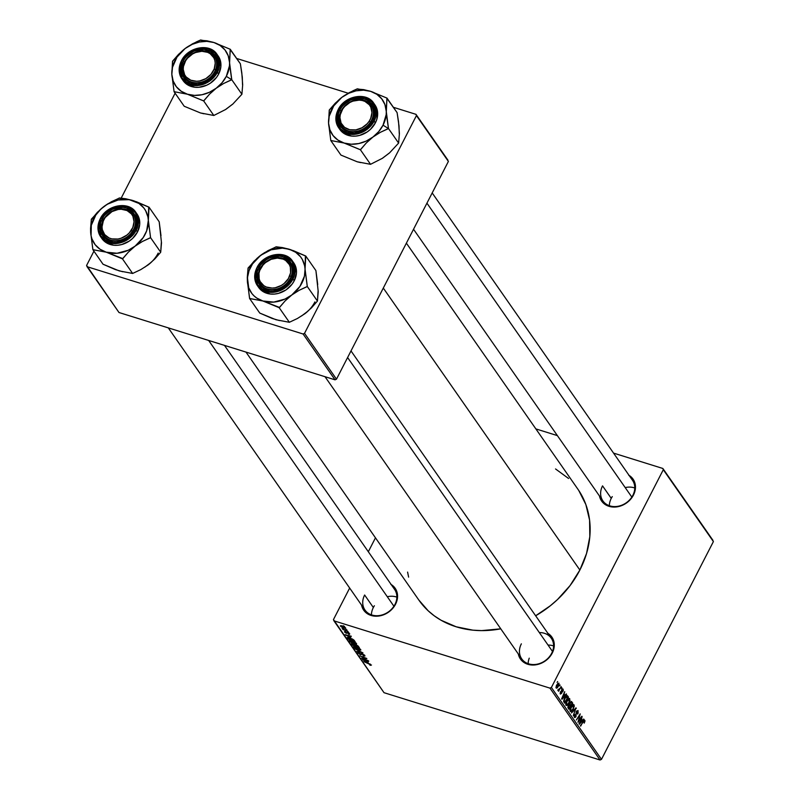 <?xml version="1.0" encoding="UTF-8"?>
<svg xmlns="http://www.w3.org/2000/svg" width="800" height="800" viewBox="0 0 800 800"><rect width="100%" height="100%" fill="white"/><g stroke="black" fill="none" stroke-linecap="round" stroke-linejoin="round"><path stroke-width="1.2" d="M629.07 475.37A19.16 15.83 145.1 0 1 633.44 495.09L632.86 495.32A18.03 14.9 145.1 0 1 618.08 506.27A18.03 14.9 145.1 0 1 602.9 500.91L413.53 229.25M547.89 633.34A19.16 15.83 145.1 0 1 552.26 653.06L551.67 653.29A18.03 14.9 -34.9 0 0 539.33 632.57M390.76 584.27L395.32 588.5L397.46 594.37L396.86 600.97L394.95 604.46A18.03 14.9 145.1 0 1 380.17 615.41A18.03 14.9 145.1 0 1 365 610.05A18.03 14.9 145.1 0 1 364.63 595.01L373.34 607.51L364.63 595.01A18.03 14.9 -34.9 0 0 371.94 615.02A18.03 14.9 -34.9 0 0 394.95 604.46L393.6 607.3L388.19 612.41L381.44 615.5L377.88 616.13L374.39 616.12L368.1 614.16L363.54 609.93L361.57 605.14A19.16 15.83 145.1 0 0 376.72 616.2A19.16 15.83 145.1 0 0 395.54 604.23A19.16 15.83 145.1 0 0 391.16 584.51M432.19 192.94L632.49 480.28A18.03 14.9 145.1 0 1 632.86 495.32L631.51 498.16L626.09 503.27L619.35 506.36L615.79 506.99L612.29 506.98L606.01 505.02L601.45 500.79L599.48 496A19.16 15.83 145.1 0 0 614.62 507.06A19.16 15.83 145.1 0 0 633.44 495.09L634.76 491.83L635.37 485.23L633.22 479.36L628.66 475.13M611.25 498.37L602.54 485.87L611.25 498.37M224.47 345.38L394.59 589.42A18.03 14.9 145.1 0 1 394.95 604.46M351 350.91L551.31 638.25A18.03 14.9 145.1 0 1 551.67 653.29A18.03 14.9 145.1 0 1 536.89 664.24A18.03 14.9 145.1 0 1 521.72 658.88A18.03 14.9 145.1 0 1 521.35 643.84A18.03 14.9 -34.9 0 0 528.66 663.85A18.03 14.9 -34.9 0 0 551.67 653.29L550.32 656.13L544.91 661.24L538.16 664.33L534.61 664.96L531.11 664.95L524.82 662.99L520.26 658.76L518.3 653.97A19.16 15.83 145.1 0 0 533.44 665.03A19.16 15.83 145.1 0 0 552.26 653.06L554.23 646.47L554.18 643.2L552.04 637.33L547.48 633.1M578.75 490.46L585.85 504.52L589.59 520.12L589.82 536.67L586.54 553.52L579.87 570.03L570.07 585.57L557.51 599.53L550.35 605.75L535.64 615.78A96.94 80.1 -34.9 0 0 579.87 570.03L383.3 288.06L579.87 570.03A96.94 80.1 -34.9 0 0 577.9 489.21L406.38 243.15M245.98 352.09L418.86 600.08A96.94 80.1 -34.9 0 0 500.77 628.83L481.64 630.61L472.88 630.16L456.17 626.78L441.08 620.25L434.33 615.87L428.2 610.81L418.83 600.03M712.95 540.33L662.85 468.47L613.55 453.11L662.85 468.47L663.3 469.72L551.39 687.47L601.49 759.34L713.4 541.58L662.85 468.47L712.95 540.33M557.38 435.61L535.86 428.9L557.38 435.61M569.8 698.8L566.87 700.76L569.12 698.49L570.03 700.39L568.31 704.39L566.16 705.47L565.86 703.39L566.7 701.09L566.05 705.33L567.32 705.4L569.19 702.94L569.43 698.51M565.04 695.28L566.28 693.9L566.57 694.31L561.95 699.31L564.72 691.66L564.13 693.98L565.04 695.28L564.13 693.98L564.72 691.66L561.63 698.84L561.95 699.31L566.57 694.31L566.28 693.9L565.04 695.28L563.83 694.9L565.04 695.28M584.81 720.32L583.22 721.3L580.66 726.14L582.97 721.71L584.39 721.08L584.23 723.12L584.81 720.32L584.25 720.15L585.01 720.99L584.23 723.12L584.04 721.02L580.39 725.75L584.56 720.12M574.39 717.3L576.01 716.54L576.2 711.72L577.68 711.46L577.73 714.1L578.1 710.71L576.3 711.53L577.94 710.52L578.14 713.17L577.42 713.8L577.81 711.69L576.66 711.72L575.6 717.19L574.26 717.06L574.55 714.49L574.8 716.53L575.73 716.21L576.3 711.53L575.73 716.21L574.8 716.53L574.64 714.29L574.76 717.6M571.45 712.93L576 707.84L573.29 715.56L575.63 708.97L571.45 712.93L575.63 708.97L573.29 715.56L576 707.84L571.45 712.93M574.02 704.86L570.92 707.15L573.14 704.59L574.07 704.93L574.27 706.31L572.53 710.45L570.39 711.53L570.01 710.04L570.92 707.15L570.27 711.39L571.54 711.46L573.41 709L573.65 704.57M557.11 682.4L557.66 681.53L557.11 682.4M571.72 701.7L569.92 702.73L571.35 701.45L572.74 703.16L568.88 709.23L567.97 706.7L569.92 702.73L567.93 707.68L568.88 709.23L572.74 703.16L571.42 701.47M582.43 720.23L583.96 719.26L579.35 724.26L582.11 716.61L581.53 718.93L582.43 720.23L581.53 718.93L582.11 716.61L579.02 723.79L579.35 724.26L583.96 719.26L582.43 720.23L581.22 719.85L582.43 720.23M579.21 719.54L581.85 716.23L577.98 722.29L579.89 715.18L576.35 719.96L580.22 713.89L578.32 721L580.22 713.89L576.35 719.96L579.89 715.18L577.98 722.29L581.85 716.23L579.21 719.54M563.08 689.15L561.73 689.67L561.28 693.11L560.1 693.2L560.66 693.38L560.49 691.63L560.34 693.97L561.6 693.38L561.64 689.87L562.75 689.74L562.82 691.79L563.08 689.15L562.37 688.93L563.33 690.07L562.82 691.79L562.84 689.92L562.11 689.84L561.72 693.12L560.45 694.1L560.49 691.63L560.6 693.26L561.21 693.24L561.56 690.05L562.75 688.88M567.27 695.6L568.52 697.1L564.65 703.17L563.7 701.54L563.98 699.56L565.51 696.72L567.27 695.6L564.54 698.26L563.74 701.71L564.65 703.17L568.52 697.1L566.65 695.68L567.76 696.03L567.25 695.59M556.16 687.98L558.59 686.08L558.96 683.24L556.59 685.06L558.79 683.07L559.04 684.92L557.36 687.84L556.04 687.74L556.41 685.44L556.47 688.22M559.55 685.9L560.1 685.03L559.55 685.9M557.9 690.47L558.89 690L558.06 689.74L558.89 690L558.58 691.29L561.12 686.49L558.58 691.29L558.89 690L558.11 690.56L557.81 690.04L559.99 688.24L558 690.55M561.33 688.46L561.88 687.59L561.33 688.46M549.95 688.13L333.92 620.82L384.02 692.69L600.05 760L549.95 688.13L551.39 687.47L663.3 469.72L713.4 541.58L601.49 759.34L600.05 760L601.49 759.34L551.39 687.47L549.95 688.13L333.92 620.82L333.46 619.57L384.02 692.69L600.05 760L549.95 688.13M351.52 640.72L355.32 642.49L356.61 643.98L354.73 643.95L350.63 642.11L349.31 640.59L351 640.57L349.44 641.06L351.2 642.46L354.48 643.87L356.48 643.51L351.52 640.72M350.8 637.49L345.07 634.69L351.35 636.26L349.9 636.2L350.8 637.49L349.9 636.2L351.35 636.26L345.07 634.69L350.8 637.49M371.48 665.04L369.91 665.11L370.75 664.92L370.22 664.38L363.83 661.6L370.45 664.21L363.83 661.6L370.69 664.77L369.56 664.7L369.91 665.11L371.48 665.04L370.54 665.33M362.03 653.67L364.7 655.31L364.94 656.01L363.75 655.98L362.98 655.45L364.1 655.34L362.88 654.28L360.26 654.6L357.62 652.66L359.11 652.61L359.45 653.01L358.49 653.16L360.11 654.25L362.03 653.67L360.68 653.81L360.26 654.6L362.36 654.07L363.99 655.16L362.98 655.45L363.32 655.85L364.78 655.42L362.03 653.67M354.89 648.78L362.97 652.92L356.73 651.41L361.81 652.32L354.89 648.78L361.81 652.32L356.73 651.41L362.97 652.92L354.89 648.78M355.74 646.78L359.54 648.55L360.84 650.04L358.96 650.01L354.86 648.17L353.53 646.65L355.23 646.63L353.67 647.12L355.42 648.52L358.71 649.93L360.7 649.57L355.74 646.78M343.28 625.75L344.56 626.51L343.28 625.75M355.56 644.61L357.91 645.84L359.38 647.77L352.31 645.08L351.74 643.48L355.56 644.61L351.42 643.68L352.31 645.08L359.38 647.77L358.36 646.31L354.54 644.65M368.19 662.44L362.46 659.64L368.75 661.21L367.29 661.15L368.19 662.44L367.29 661.15L368.75 661.21L362.46 659.64L368.19 662.44M363.9 658.8L368.48 660.83L361.42 658.14L366.04 658.46L359.79 655.81L366.85 658.49L362.24 658.19L363.9 658.8L362.24 658.19L366.85 658.49L359.79 655.81L366.04 658.46L361.42 658.14L368.48 660.83L363.9 658.8M347.52 633.03L347.76 632.55L346.53 632.99L345.22 632.3L345.47 631.69L344.6 632.09L344.88 631.56L344.6 632.09L346.53 633.31L346.96 632.47L346.53 633.31L347.85 632.58L349.29 633.37L348.31 633.83L348.66 634.24L349.76 633.87L349.36 634.42L348.22 632.99L345.95 633.09L344.47 631.67L347.55 632.97M353.83 639.99L355.15 641.71L348.09 639.02L347.23 637.52L352.27 638.95L353.83 639.99L349.29 637.69L347.22 637.68L348.09 639.02L355.15 641.71L353.83 639.99M341.83 625.84L345.75 628.29L341.38 626.93L340.31 625.82L341.14 625.66L341.83 625.84L340.43 626.1L344.34 628.26L345.63 627.95L341.83 625.84M345.73 629.25L347 630.01L345.73 629.25M345.69 630.3L348.02 631.48L342.89 629.53L343.68 629.55L342.14 628.44L345.69 630.3L342.17 628.4L343.68 629.55L342.89 629.53L348.02 631.48L345.69 630.3M347.51 631.81L348.78 632.57L347.51 631.81M375.47 537.83L368.32 551.74L375.47 537.83M349.66 588.05L333.46 619.57L349.66 588.05M447.93 160.16L415.98 114.34L393.38 107.29L415.98 114.34L416.44 115.59L304.53 333.34L336.48 379.17L448.39 161.42L415.98 114.34L447.93 160.16M348.19 93.22L236.66 58.46L348.19 93.22M119 312.52L335.04 379.83L303.09 334L87.05 266.69L119 312.52L335.04 379.83L336.48 379.17L448.39 161.42L416.44 115.59L304.53 333.34L336.48 379.17L335.04 379.83L303.09 334L304.53 333.34L303.09 334L87.05 266.69L86.6 265.44L119 312.52M175.12 93.2L121.17 198.17L175.12 93.2M93.93 251.17L86.6 265.44L93.93 251.17M555.55 468.96L568.57 478.48M408.61 577.12L407.6 572.1M602.54 485.87A18.03 14.9 -34.9 0 0 609.85 505.88A18.03 14.9 -34.9 0 0 632.86 495.32M352.57 644.58L352.31 645.08L352.57 644.58M352 643.5L351.66 644.15L352 643.5M352.42 644.36L355.07 645.85L352.42 644.36L352.99 643.79L354.64 645.23L355.03 644.49L355.07 645.85L355.33 645.35L355.07 645.85L353.81 644.45L352.42 644.36L352.87 644.03M355.34 645.36L358.28 647.07L355.9 646.16L355.34 645.36L355.93 644.74L358.01 645.93L358.28 647.07L358.54 646.57L358.28 647.07L356.89 645.49L355.34 645.36L355.81 644.99M354.45 647.38L357.8 649.34L354.45 647.38L355.93 647.14L359.91 649.3L358.71 649.93L360.27 649.1M354.01 646.44L353.67 647.12L354.01 646.44M359.91 649.3L356.06 646.89L354.36 647.04L354.64 646.5M364.96 655.98L364.78 655.42M363.99 655.16L363.89 655.66M361.41 654.62L361.85 653.99M357.79 653.03L360.43 654.26L358.57 653.29L359.45 653.01L359.11 652.61L357.64 652.54M358.57 653.29L359.29 652.96M360.74 653.69L360.45 654.25M370.69 664.77L370.16 664.91M367.27 661.99L363.51 659.9L366.69 660.7L367.27 661.99L366.55 660.96L363.39 660.15L367.27 661.99M349.14 633.66L348.31 633.83M346.53 633.31L347.69 632.88M345.47 631.69L344.6 632.09M345.22 632.3L345.82 632.09M346.99 632.46L346.53 632.99M349.88 637.04L345.99 635.2L349.29 635.75L349.88 637.04L349.16 636.01L345.99 635.2L349.88 637.04M348.35 638.52L348.09 639.02L348.35 638.52M347.84 637.37L347.46 638.12L347.84 637.37M348.04 637.96L348.65 638.95L354.06 641.01L348.65 638.95L348.06 637.9L349.64 637.81L353.94 640.09L354.06 641.01L354.31 640.51L354.06 641.01L351.65 638.92L348.09 637.87M350.23 641.32L351.2 642.46L354.25 643.5L350.23 641.32L351.71 641.08L355.68 643.24L354.48 643.87L356.04 643.04M349.79 640.38L349.44 641.06L349.79 640.38M355.68 643.24L351.84 640.83L350.14 640.98L350.42 640.44M341.04 626.3L344.98 628.02L341.04 626.3L342.22 625.97L345.27 627.58M570.31 702.12L571.11 702.37L569.92 703.86L570.72 705.54L572.02 703.49L571.53 702.78L572.74 703.16L571.53 702.79L572.02 703.49L570.72 705.54L568.82 704.95L570.72 705.54L569.52 704.54L570.16 704.74L569.79 703.01L571.25 702.44M569.26 705.29L568.38 706.91L569.06 708.14L570.26 706.25L569.06 708.14L567.96 707.8L569.06 708.14L567.89 707.27L568.61 707.49L568.25 705.9L569.26 705.29L568.69 705.11L569.83 705.63M570.96 702.35L570.29 702.14M570.09 711.01L571.54 711.46L570.09 711.01M570.27 711.39L571.54 711.46M571.6 710.65L570.68 710.62L571.81 710.49L573.16 708.59L571.6 710.65L570.01 710.41L570.68 710.62L570.76 707.48L573.6 705.61L573.16 708.59L573.6 705.61M575.73 708.13L576.33 708.32L575.73 708.13M575.12 708.81L575.63 708.97L575.12 708.81M574.19 709.86L574.72 710.02L574.19 709.86M576.63 710.99L577.68 711.46M574.12 716.31L574.8 716.53L574.12 716.31M575.73 716.21L574.8 716.53M584.1 720.99L583.55 720.82M583.45 719.1L583.96 719.26L583.45 719.1M581.88 720.8L579.26 723.24L580.8 719.66L581.88 720.8L581.16 719.77L579.6 723.35L581.88 720.8M562.02 689.99L562.75 689.74M561.28 693.11L560.66 693.38M566.06 694.15L566.57 694.31L566.06 694.15M564.49 695.85L561.87 698.29L563.41 694.71L564.49 695.85L563.77 694.82L562.21 698.4L564.49 695.85M567.28 696.72L568.52 697.1L567.28 696.72M567.8 697.43L564.84 702.08L563.75 701.74L564.84 702.08L563.67 701.29L564.45 701.53L563.69 700.79L564.18 700.94L564.39 698.56L567.46 696.94L567.8 697.43L566.83 696.45L565.34 697.72L564.17 700.4L564.84 702.08L567.8 697.43M566 696.18L567.46 696.94M565.87 704.95L567.32 705.4L565.87 704.95M566.05 705.33L567.32 705.4M567.37 704.59L566.46 704.56L567.59 704.43L568.94 702.53L567.37 704.59L565.78 704.35L566.46 704.56L566.53 701.42L569.38 699.55L568.94 702.53L569.38 699.55M555.97 687.3L556.9 687.49L557.86 686.5L558.29 685.77L555.96 687.22L556.48 687.39L556.46 685.32L558.64 683.84L558.29 685.77L558.46 683.73L556.95 685.25L556.48 687.39M557.67 683.48L558.64 683.84M558.3 683.74L557.63 683.53M345.03 627.76L341.22 625.68M572.36 705.11L573.37 705.42L571.05 707.79L570.68 710.62M568.14 699.05L569.14 699.36L566.92 701.54L566.46 704.56M160.99 235.69L159.19 221.77L149.03 207.19L159.19 221.77L161.49 242.77L160.71 252.22L154.79 258.99L148.13 264.92A30.5 25.2 -34.9 0 0 158.2 253.07M90.57 228.59L90.66 232.34A30.5 25.2 145.1 0 1 93.86 218.35L91.52 219.25A35 28.92 -34.9 0 0 91.37 219.56L90.66 232.34L92.87 249.65L103.03 264.23L92.87 249.65L106.22 252.18L122.47 258.87L128.39 252.1L135.06 246.17L142.49 241.44L150.55 237.64L148.34 220.33L149.03 207.19L136.63 201.82L125.75 198.76L119.43 197.97L107.64 203.94L100.5 209.33L91.35 219.2L90.57 228.59M133.57 229.5A18.03 14.9 -34.9 0 0 126.26 209.49A18.03 14.9 -34.9 0 0 103.25 220.05L101.94 219.24A19.16 15.83 145.1 0 1 126.39 208.02A19.16 15.83 145.1 0 1 134.15 229.27L133.57 229.5A18.03 14.9 145.1 0 1 118.79 240.45A18.03 14.9 145.1 0 1 103.61 235.09A18.03 14.9 145.1 0 1 103.25 220.05A18.03 14.9 145.1 0 1 118.03 209.1A18.03 14.9 145.1 0 1 133.2 214.46A18.03 14.9 145.1 0 1 133.57 229.5L129.73 235.1L126.8 237.45L120.06 240.54L113 241.16L106.72 239.2L104.17 237.33L100.75 232.19L100.01 229.1L100.62 222.5L103.87 216.16L106.36 213.4L112.55 209.22L119.59 207.33L123.09 207.35L126.39 208.02L131.92 211.17L133.93 213.54L136.07 219.41L136.12 222.68L134.15 229.27A19.16 15.83 145.1 0 1 109.7 240.49A19.16 15.83 145.1 0 1 101.94 219.24L103.25 220.05A18.03 14.9 -34.9 0 0 110.55 240.06A18.03 14.9 -34.9 0 0 133.57 229.5M100.26 218.96L100.69 236.81L110.04 243.02L122.32 242.21L136.26 230.18L135.48 229.69L126.57 239.14L109.01 241.83L98.68 230.45L100.23 218.82L98.48 225.96L98.53 229.5L100.85 235.85L105.78 240.43L112.59 242.55L116.37 242.57L123.99 240.52L130.7 236L135.48 229.69L137.61 222.55L136.76 215.67L135.24 212.66L130.3 208.08L127.08 206.68L119.72 205.94L112.1 207.99L105.39 212.51L100.61 218.82L109.52 209.36L127.08 206.68L137.41 218.06L135.48 229.69L136.26 230.18A21.42 17.7 145.1 0 1 118.71 243.18A21.42 17.7 145.1 0 1 100.69 236.81A21.42 17.7 145.1 0 1 100.26 218.96L114.2 206.93L126.49 206.11L135.83 212.32A21.42 17.7 145.1 0 1 136.26 230.18L137.5 231.95L136.26 230.18L135.83 212.32C128.66 200.75 106.64 204.88 100.23 218.83C97.05 225.4 97.21 231.4 100.69 236.81L101.93 238.58A21.42 17.7 -34.9 0 0 119.95 244.95A21.42 17.7 -34.9 0 0 137.5 231.95L139.7 224.57L139.65 220.92L137.25 214.37M161.33 242.58L160.71 252.22L150.55 237.64L160.71 252.22L154.79 258.99L148.13 264.92L140.7 269.66L132.63 273.45L122.47 258.87L132.63 273.45L119.29 270.92L103.03 264.23L115.41 269.6L122.75 271.75M151.17 262.35L144.82 267.15M106.22 252.18L100.03 249.23L95.18 244.72L91.98 238.96L91.07 235.73L91.3 225.31L95.81 215.05L100.89 209.07L107.24 204.27L118.18 199.97L129.32 199.68L138.96 203.45L143.81 207.95L145.64 210.7L147.92 216.94L148.34 220.33L146.65 230.88L143.18 237.63L135.06 246.17L128.23 250.26L117.04 253.27L106.22 252.18A30.5 25.2 145.1 0 1 90.66 232.34L92.85 249.28A35 28.92 -34.9 0 0 93.22 249.76L106.22 252.18L122.81 258.62A35 28.92 145.1 0 1 122.11 258.76A35 28.92 -34.9 0 0 122.81 258.62L128.39 252.1L135.06 246.17L142.49 241.44L150.21 237.9A35 28.92 -34.9 0 0 150.53 237.28L148.34 220.33A30.5 25.2 145.1 0 1 135.06 246.17A30.5 25.2 145.1 0 1 106.22 252.18M101.74 238.31L106.84 243.04L113.86 245.23L117.77 245.25L121.74 244.54L129.28 241.08L132.56 238.46L137.5 231.95A21.42 17.7 -34.9 0 0 137.06 214.09L135.83 212.32M135 211.72L133.4 210.42M150.55 237.64L150.53 237.28A35 28.92 145.1 0 1 150.21 237.9L150.55 237.64M149.05 207.56A35 28.92 -34.9 0 0 148.67 207.08L132.78 200.5A30.5 25.2 145.1 0 1 148.34 220.33L148.67 207.08A35 28.92 145.1 0 1 149.05 207.56M119.78 198.08A35 28.92 -34.9 0 0 119.09 198.22L111.41 201.74L103.94 206.5A30.5 25.2 145.1 0 1 132.78 200.5L125.75 198.76L119.09 198.22A35 28.92 145.1 0 1 119.78 198.08M91.68 218.94A35 28.92 -34.9 0 0 91.52 219.25L93.86 218.35A30.5 25.2 145.1 0 1 103.94 206.5L97.31 212.39L91.37 219.56A35 28.92 145.1 0 1 91.52 219.25A35 28.92 145.1 0 1 91.68 218.94M148.13 264.92L140.7 269.66L132.63 273.45L119.29 270.92M371.43 614.85A18.03 14.9 145.1 0 1 374.38 605.74M132.54 231.27L131.29 230.34A16.91 13.97 145.1 0 1 109.06 237.96A16.91 13.97 145.1 0 1 104.8 218.17L104.28 218.28A18.03 14.9 -34.9 0 0 108.82 239.39A18.03 14.9 -34.9 0 0 132.54 231.27A18.03 14.9 145.1 0 1 103.61 235.09A18.03 14.9 145.1 0 1 104.28 218.28A18.03 14.9 145.1 0 1 133.2 214.46A18.03 14.9 145.1 0 1 132.54 231.27A18.03 14.9 -34.9 0 0 127.99 210.16A18.03 14.9 -34.9 0 0 104.28 218.28L112.02 211.58L118.16 209.48L121.28 209.26L127.03 210.55L131.42 213.92L132.88 216.24L134.05 221.7L132.79 227.55L129.28 232.9L126.84 235.12L121.06 238.25L117.93 239.03L111.81 238.88L109.06 237.96L104.67 234.59L102.32 229.64L102.04 226.81L103.3 220.96L104.8 218.17A16.91 13.97 145.1 0 1 127.03 210.55A16.91 13.97 145.1 0 1 131.29 230.34L132.54 231.27M393.92 606.23L208.65 340.45L393.92 606.23M387.3 596.73A18.03 14.9 145.1 0 1 396.86 597.12M291.11 276.49L289.75 275.79A16.91 13.97 145.1 0 1 269.13 287.83A16.91 13.97 145.1 0 1 259.78 270.37L259.15 270.72A18.03 14.9 -34.9 0 0 269.12 289.34A18.03 14.9 -34.9 0 0 291.11 276.49A18.03 14.9 145.1 0 1 276.52 289.06A18.03 14.9 145.1 0 1 260.33 283.92A18.03 14.9 145.1 0 1 259.15 270.72A18.03 14.9 145.1 0 1 273.74 258.15A18.03 14.9 145.1 0 1 289.92 263.29A18.03 14.9 145.1 0 1 291.11 276.49A18.03 14.9 -34.9 0 0 281.14 257.87A18.03 14.9 -34.9 0 0 259.15 270.72L259.78 270.37L258.97 273.3L259.18 279.03L260.19 281.6L263.83 285.67L266.32 287.02L272.16 288.08L275.29 287.75L281.37 285.43L284.09 283.53L288.36 278.62L290.56 272.86L290.35 267.14L289.34 264.57L285.71 260.49L283.22 259.15L277.37 258.09L271.13 259.32L265.44 262.64L263.08 264.94L259.78 270.37A16.91 13.97 145.1 0 1 280.4 258.34A16.91 13.97 145.1 0 1 289.75 275.79L291.11 276.49M528.15 663.68A18.03 14.9 145.1 0 1 529.25 658.17M552.49 651.45L347.6 357.53L552.49 651.45M548.04 645.07A18.03 14.9 145.1 0 1 553.59 645.95M317.71 284.52L315.91 270.6L305.75 256.02L315.91 270.6L318.22 291.6L317.44 301.05L311.51 307.82L304.85 313.75A30.5 25.2 -34.9 0 0 314.92 301.9M247.29 277.42L247.38 281.17A30.5 25.2 145.1 0 1 250.58 267.18L248.24 268.08A35 28.92 -34.9 0 0 248.09 268.39L247.38 281.17L249.59 298.48L259.75 313.06L249.59 298.48L262.94 301.01L279.19 307.7L285.11 300.93L291.78 295L299.21 290.27L307.27 286.47L305.06 269.16L305.75 256.02L293.35 250.65L282.47 247.59L276.15 246.8L264.36 252.77L257.22 258.16L248.07 268.03L247.29 277.42M290.29 278.33A18.03 14.9 -34.9 0 0 282.98 258.32A18.03 14.9 -34.9 0 0 259.97 268.88L258.66 268.06A19.16 15.83 145.1 0 1 283.11 256.85A19.16 15.83 145.1 0 1 290.87 278.1L290.29 278.33A18.03 14.9 145.1 0 1 275.51 289.28A18.03 14.9 145.1 0 1 260.33 283.92A18.03 14.9 145.1 0 1 259.97 268.88A18.03 14.9 145.1 0 1 274.75 257.93A18.03 14.9 145.1 0 1 289.92 263.29A18.03 14.9 145.1 0 1 290.29 278.33L286.45 283.93L283.52 286.28L276.78 289.37L269.72 289.99L263.44 288.03L260.89 286.16L258.88 283.8L256.74 277.93L257.34 271.33L260.59 264.99L266.01 259.89L269.28 258.05L276.31 256.16L279.81 256.18L283.11 256.85L288.64 260L292.06 265.15L292.79 268.24L292.84 271.51L290.87 278.1A19.16 15.83 145.1 0 1 266.42 289.32A19.16 15.83 145.1 0 1 258.66 268.06L259.97 268.88A18.03 14.9 -34.9 0 0 267.28 288.89A18.03 14.9 -34.9 0 0 290.29 278.33M256.98 267.79L257.41 285.64L266.76 291.85L279.04 291.04L292.99 279.01L292.2 278.52L283.29 287.97L265.73 290.66L255.4 279.28L256.95 267.65L255.2 274.79L255.25 278.33L257.57 284.68L262.51 289.26L269.31 291.38L273.09 291.4L280.71 289.35L287.42 284.83L292.2 278.52L294.33 271.38L293.48 264.5L291.96 261.49L287.02 256.91L283.8 255.51L276.44 254.77L268.82 256.82L262.11 261.34L257.33 267.65L266.24 258.19L283.8 255.51L294.13 266.89L292.2 278.52L292.99 279.01A21.42 17.7 145.1 0 1 275.44 292.01A21.42 17.7 145.1 0 1 257.41 285.64A21.42 17.7 145.1 0 1 256.98 267.79L270.92 255.76L283.21 254.94L292.55 261.15A21.42 17.7 145.1 0 1 292.99 279.01L294.22 280.78L292.99 279.01L292.55 261.15C285.38 249.58 263.36 253.71 256.95 267.65C253.78 274.23 253.93 280.23 257.41 285.64L258.65 287.41A21.42 17.7 -34.9 0 0 276.67 293.78A21.42 17.7 -34.9 0 0 294.22 280.78L296.42 273.4L296.37 269.75L293.97 263.19M318.05 291.41L317.44 301.05L307.27 286.47L317.44 301.05L311.51 307.82L304.85 313.75L297.42 318.49L289.36 322.28L279.19 307.7L289.36 322.28L276.01 319.75L259.75 313.06L272.13 318.43L279.47 320.58M307.89 311.18L301.54 315.98M262.94 301.01L256.76 298.06L254.14 295.98L251.9 293.55L248.7 287.79L247.45 277.68L249.07 270.62L252.54 263.88L260.66 255.33L271.15 249.8L282.41 248.14L289.5 249.33L295.68 252.28L300.54 256.78L302.36 259.53L304.64 265.77L305.06 269.16L304.42 276.19L299.9 286.46L291.78 295L284.95 299.09L273.76 302.1L262.94 301.01A30.5 25.2 145.1 0 1 247.38 281.17L249.57 298.11A35 28.92 -34.9 0 0 249.94 298.59L262.94 301.01L279.53 307.45A35 28.92 145.1 0 1 278.84 307.59A35 28.92 -34.9 0 0 279.53 307.45L285.11 300.93L291.78 295L299.21 290.27L306.93 286.73A35 28.92 -34.9 0 0 307.25 286.11L305.06 269.16A30.5 25.2 145.1 0 1 291.78 295A30.5 25.2 145.1 0 1 262.94 301.01M258.46 287.14L263.56 291.87L270.58 294.06L274.49 294.08L278.47 293.37L286.01 289.91L292.06 284.21L294.22 280.78A21.42 17.7 -34.9 0 0 293.79 262.92L292.55 261.15M291.72 260.55L290.12 259.25M307.27 286.47L307.25 286.11A35 28.92 145.1 0 1 306.93 286.73L307.27 286.47M305.77 256.39A35 28.92 -34.9 0 0 305.4 255.91L289.5 249.33A30.5 25.2 145.1 0 1 305.06 269.16L305.4 255.91A35 28.92 145.1 0 1 305.77 256.39M276.5 246.91A35 28.92 -34.9 0 0 275.81 247.05L268.14 250.57L260.66 255.33A30.5 25.2 145.1 0 1 289.5 249.33L282.47 247.59L275.81 247.05A35 28.92 145.1 0 1 276.5 246.91M248.41 267.77A35 28.92 -34.9 0 0 248.24 268.08L250.58 267.18A30.5 25.2 145.1 0 1 260.66 255.33L254.03 261.22L248.09 268.39A35 28.92 145.1 0 1 248.24 268.08A35 28.92 145.1 0 1 248.41 267.77M304.85 313.75L297.42 318.49L289.36 322.28L276.01 319.75M183.61 63.92L184.25 63.58A16.91 13.97 145.1 0 1 204.87 51.54A16.91 13.97 145.1 0 1 214.21 68.99L215.57 69.69A18.03 14.9 -34.9 0 0 205.6 51.07A18.03 14.9 -34.9 0 0 183.61 63.92A18.03 14.9 145.1 0 1 198.2 51.35A18.03 14.9 145.1 0 1 214.39 56.49A18.03 14.9 145.1 0 1 215.57 69.69A18.03 14.9 145.1 0 1 200.98 82.26A18.03 14.9 145.1 0 1 184.8 77.12A18.03 14.9 145.1 0 1 183.61 63.92A18.03 14.9 -34.9 0 0 193.58 82.54A18.03 14.9 -34.9 0 0 215.57 69.69L214.21 68.99L215.23 63.14L214.82 60.34L213.81 57.77L210.17 53.7L207.68 52.35L201.83 51.29L195.59 52.52L192.62 53.94L187.54 58.14L185.63 60.75L183.44 66.51L183.23 69.43L184.65 74.8L186.22 77.04L190.78 80.22L196.62 81.28L199.76 80.95L205.84 78.63L210.91 74.43L214.21 68.99A16.91 13.97 145.1 0 1 193.59 81.03A16.91 13.97 145.1 0 1 184.25 63.58L183.61 63.92M229.82 66.42L229.52 62.36A30.5 25.2 145.1 0 1 226.32 76.35L231.56 79.62A35 28.92 -34.9 0 0 231.72 79.31L229.52 62.36L230.21 49.22L240.38 63.8L241.8 72.86L242.68 84.8L241.9 94.26L231.73 79.67L229.82 66.42M184.43 62.08A18.03 14.9 -34.9 0 0 191.74 82.09A18.03 14.9 -34.9 0 0 214.75 71.53L215.34 71.3A19.16 15.83 145.1 0 1 190.88 82.52A19.16 15.83 145.1 0 1 183.12 61.27L184.43 62.08A18.03 14.9 145.1 0 1 199.21 51.13A18.03 14.9 145.1 0 1 214.39 56.49A18.03 14.9 145.1 0 1 214.75 71.53A18.03 14.9 145.1 0 1 199.97 82.48A18.03 14.9 145.1 0 1 184.8 77.12A18.03 14.9 145.1 0 1 184.43 62.08L183.12 61.27L185.06 58.19L187.54 55.43L193.74 51.25L200.77 49.36L204.27 49.38L210.56 51.34L215.12 55.57L216.52 58.35L217.26 61.44L216.66 68.04L215.34 71.3L210.92 77.13L207.99 79.48L201.24 82.57L197.68 83.21L190.88 82.52L187.9 81.23L183.34 77L181.94 74.22L181.15 67.86L183.12 61.27A19.16 15.83 145.1 0 1 207.57 50.05A19.16 15.83 145.1 0 1 215.34 71.3L214.75 71.53A18.03 14.9 -34.9 0 0 207.45 51.52A18.03 14.9 -34.9 0 0 184.43 62.08M182.93 80.34L188.02 85.07L195.05 87.26L198.95 87.28L206.82 85.17L210.47 83.11L216.52 77.41L218.68 73.98L217.45 72.21L217.02 54.35L207.67 48.15L195.39 48.96L181.44 60.99L190.7 51.39L208.26 48.71L218.6 60.09L216.66 71.72L218.68 73.98A21.42 17.7 -34.9 0 0 218.25 56.12L217.02 54.35A21.42 17.7 145.1 0 1 217.45 72.21A21.42 17.7 145.1 0 1 199.9 85.21A21.42 17.7 145.1 0 1 181.88 78.84A21.42 17.7 145.1 0 1 181.44 60.99L181.88 78.84L191.22 85.05L203.51 84.24L217.45 72.21L216.66 71.72L218.79 64.58L217.94 57.7L214.25 52.13L208.26 48.71L204.69 47.99L197.05 48.65L189.75 52L183.89 57.53L181.79 60.85L179.67 67.99L180.51 74.87L182.03 77.88L186.97 82.46L190.2 83.86L197.56 84.6L205.17 82.55L211.88 78.03L216.66 71.72L207.76 81.17L190.2 83.86L179.86 72.48L181.44 60.99M242.17 77.72L242.68 84.8L241.9 94.26L232.8 104.08L225.67 109.48L213.82 115.48L203.65 100.9L209.58 94.13L216.24 88.2L223.67 83.47L231.73 79.67L241.9 94.26L232.8 104.08L226 109.18M232.35 104.38L225.67 109.48L213.82 115.48L200.47 112.95L184.22 106.26L174.05 91.68L187.4 94.21L203.65 100.9L213.82 115.48L200.47 112.95L184.22 106.26L174.05 91.68L187.4 94.21L181.22 91.26L176.36 86.75L173.16 80.99L171.84 74.37L174.04 91.31A35 28.92 -34.9 0 0 174.41 91.79A35 28.92 145.1 0 1 174.04 91.31L171.84 74.37L172.48 67.34L177 57.08L185.12 48.53L178.49 54.42L172.53 61.23L171.84 74.37A30.5 25.2 145.1 0 1 185.12 48.53L191.94 44.45L199.36 42L206.87 41.34L213.96 42.53L200.61 40L196.42 41.88L185.12 48.53L178.49 54.42L172.87 60.97A35 28.92 -34.9 0 0 172.55 61.59L171.84 74.37A30.5 25.2 145.1 0 0 187.4 94.21L203.3 100.79A35 28.92 -34.9 0 0 203.99 100.65L209.58 94.13L216.24 88.2L209.42 92.29L202 94.74L194.49 95.39L187.4 94.21A30.5 25.2 145.1 0 0 216.24 88.2L223.67 83.47L231.4 79.93A35 28.92 -34.9 0 0 231.56 79.62L226.32 76.35L222.01 82.77L216.24 88.2A30.5 25.2 145.1 0 0 226.32 76.35L229.45 65.86L230.23 49.59A35 28.92 -34.9 0 0 229.86 49.11L213.96 42.53L220.14 45.48L225 49.98L228.2 55.74L229.52 62.36A30.5 25.2 145.1 0 0 213.96 42.53L206.93 40.79L200.28 40.25A35 28.92 145.1 0 1 200.97 40.11A35 28.92 -34.9 0 0 200.28 40.25L192.6 43.77L185.12 48.53A30.5 25.2 145.1 0 1 213.96 42.53L229.86 49.11A35 28.92 145.1 0 1 230.23 49.59L240.38 63.8L242.29 77.06L242.52 84.61M203.93 113.78L200.47 112.95M217.02 54.35C209.85 42.78 187.82 46.91 181.41 60.86C178.24 67.44 178.39 73.43 181.88 78.84L183.11 80.61A21.42 17.7 -34.9 0 0 201.13 86.98A21.42 17.7 -34.9 0 0 218.68 73.98L220.88 66.61L220.01 59.5L218.44 56.4M216.19 53.75L214.59 52.45M172.53 61.23L172.55 61.59A35 28.92 145.1 0 1 172.87 60.97L172.53 61.23M203.65 100.9L203.99 100.65A35 28.92 145.1 0 1 203.3 100.79L203.65 100.9M231.73 79.67L231.72 79.31A35 28.92 145.1 0 1 231.56 79.62A35 28.92 145.1 0 1 231.4 79.93L231.73 79.67M218.01 57.87L218.96 58.28M625.21 487.59A18.03 14.9 145.1 0 1 634.77 487.98M342.18 109.14L342.7 109.03A16.91 13.97 145.1 0 1 364.94 101.41A16.91 13.97 145.1 0 1 369.2 121.2L370.44 122.13A18.03 14.9 -34.9 0 0 365.9 101.02A18.03 14.9 -34.9 0 0 342.18 109.14A18.03 14.9 145.1 0 1 371.11 105.32A18.03 14.9 145.1 0 1 370.44 122.13A18.03 14.9 145.1 0 1 341.52 125.95A18.03 14.9 145.1 0 1 342.18 109.14A18.03 14.9 -34.9 0 0 346.73 130.25A18.03 14.9 -34.9 0 0 370.44 122.13L369.2 121.2L367.19 123.76L361.97 127.79L355.84 129.89L349.72 129.74L344.55 127.37L341.12 123.13L339.94 117.67L340.27 114.74L342.7 109.03L344.71 106.47L349.93 102.44L352.94 101.12L359.18 100.12L362.18 100.49L364.94 101.41L369.32 104.78L370.78 107.1L371.96 112.56L370.7 118.41L369.2 121.2A16.91 13.97 145.1 0 1 346.96 128.82A16.91 13.97 145.1 0 1 342.7 109.03L342.18 109.14M426.93 203.16L631.83 497.09L426.93 203.16M609.34 505.71A18.03 14.9 145.1 0 1 612.28 496.6M386.54 115.25L386.24 111.19A30.5 25.2 145.1 0 1 383.04 125.18L388.28 128.45A35 28.92 -34.9 0 0 388.44 128.14L386.24 111.19L386.94 98.05L397.1 112.63L398.52 121.69L399.4 133.63L398.62 143.08L388.46 128.5L386.54 115.25M341.15 110.91A18.03 14.9 -34.9 0 0 348.46 130.92A18.03 14.9 -34.9 0 0 371.47 120.36L372.06 120.13A19.16 15.83 145.1 0 1 347.61 131.35A19.16 15.83 145.1 0 1 339.84 110.1L341.15 110.91A18.03 14.9 145.1 0 1 355.93 99.96A18.03 14.9 145.1 0 1 371.11 105.32A18.03 14.9 145.1 0 1 371.47 120.36A18.03 14.9 145.1 0 1 356.69 131.31A18.03 14.9 145.1 0 1 341.52 125.95A18.03 14.9 145.1 0 1 341.15 110.91L339.84 110.1L341.78 107.02L344.26 104.26L350.46 100.08L357.5 98.19L364.3 98.88L367.28 100.17L371.84 104.4L373.24 107.18L374.03 113.54L373.38 116.87L372.06 120.13L367.64 125.96L364.71 128.31L357.96 131.4L350.91 132.02L347.61 131.35L344.62 130.06L340.06 125.83L337.92 119.96L338.52 113.36L339.84 110.1A19.16 15.83 145.1 0 1 364.3 98.88A19.16 15.83 145.1 0 1 372.06 120.13L371.47 120.36A18.03 14.9 -34.9 0 0 364.17 100.35A18.03 14.9 -34.9 0 0 341.15 110.91M339.65 129.17L344.74 133.9L351.77 136.09L355.68 136.11L359.65 135.4L367.19 131.94L370.47 129.32L375.41 122.81L374.17 121.04L373.74 103.18L364.39 96.97L352.11 97.79L338.17 109.82L347.42 100.22L364.98 97.54L375.32 108.92L373.39 120.55L375.41 122.81A21.42 17.7 -34.9 0 0 374.97 104.95L373.74 103.18A21.42 17.7 145.1 0 1 374.17 121.04A21.42 17.7 145.1 0 1 356.62 134.04A21.42 17.7 145.1 0 1 338.6 127.67A21.42 17.7 145.1 0 1 338.17 109.82L338.6 127.67L347.95 133.88L360.23 133.07L374.17 121.04L373.39 120.55L375.51 113.41L374.67 106.53L370.97 100.96L364.98 97.54L361.41 96.82L353.77 97.48L346.47 100.83L340.61 106.36L337.09 113.21L336.39 116.82L337.24 123.7L340.93 129.27L343.69 131.29L346.92 132.69L354.28 133.43L361.89 131.38L368.6 126.86L373.39 120.55L364.48 130L346.92 132.69L336.58 121.31L338.17 109.82M398.89 126.55L399.4 133.63L398.62 143.08L389.52 152.91L382.39 158.31L370.54 164.31L360.38 149.73L366.3 142.96L372.96 137.03L380.39 132.3L388.46 128.5L398.62 143.08L389.52 152.91L382.73 158.01M389.07 153.21L382.39 158.31L370.54 164.31L357.19 161.78L340.94 155.09L330.78 140.51L344.12 143.04L360.38 149.73L370.54 164.31L357.19 161.78L340.94 155.09L330.78 140.51L344.12 143.04L337.94 140.09L333.08 135.58L329.89 129.82L328.56 123.2L330.76 140.14A35 28.92 -34.9 0 0 331.13 140.62A35 28.92 145.1 0 1 330.76 140.14L328.56 123.2L329.2 116.17L333.72 105.91L341.84 97.36L335.22 103.25L329.25 110.06L328.56 123.2A30.5 25.2 145.1 0 1 341.84 97.36L348.67 93.28L356.09 90.83L363.6 90.17L370.68 91.36L357.33 88.83L353.14 90.71L341.84 97.36L335.22 103.25L329.59 109.8A35 28.92 -34.9 0 0 329.27 110.42L328.56 123.2A30.5 25.2 145.1 0 0 344.12 143.04L360.02 149.62A35 28.92 -34.9 0 0 360.71 149.48L366.3 142.96L372.96 137.03L366.14 141.12L358.72 143.57L351.21 144.22L344.12 143.04A30.5 25.2 145.1 0 0 372.96 137.03L380.39 132.3L388.12 128.76A35 28.92 -34.9 0 0 388.28 128.45L383.04 125.18L378.73 131.6L372.96 137.03A30.5 25.2 145.1 0 0 383.04 125.18L386.17 114.69L386.95 98.42A35 28.92 -34.9 0 0 386.58 97.94L370.68 91.36L376.86 94.31L381.72 98.81L384.92 104.57L386.24 111.19A30.5 25.2 145.1 0 0 370.68 91.36L363.65 89.62L357 89.08A35 28.92 145.1 0 1 357.69 88.94A35 28.92 -34.9 0 0 357 89.08L349.32 92.6L341.84 97.36A30.5 25.2 145.1 0 1 370.68 91.36L386.58 97.94A35 28.92 145.1 0 1 386.95 98.42L397.1 112.63L399.01 125.89L399.24 133.44M360.65 162.61L357.19 161.78M373.74 103.18C366.57 91.61 344.54 95.74 338.13 109.69C334.96 116.26 335.12 122.26 338.6 127.67L339.83 129.44A21.42 17.7 -34.9 0 0 357.86 135.81A21.42 17.7 -34.9 0 0 375.41 122.81L376.88 119.16L377.55 111.78L375.16 105.23M372.91 102.58L371.31 101.28M329.25 110.06L329.27 110.42A35 28.92 145.1 0 1 329.59 109.8L329.25 110.06M360.38 149.73L360.71 149.48A35 28.92 145.1 0 1 360.02 149.62L360.38 149.73M388.46 128.5L388.44 128.14A35 28.92 145.1 0 1 388.28 128.45A35 28.92 145.1 0 1 388.12 128.76L388.46 128.5M364.12 655.56L364.4 654.99M360.58 654.07L360.84 653.55M569.45 705.29L568.73 705.06M570.94 710.82L570.01 710.53M575.05 716.74L574.12 716.45M584.25 720.97L583.59 720.77M562.56 689.58L561.9 689.38M560.79 693.49L560.1 693.27M566.71 704.76L565.79 704.47M168.3 327.88L365 610.05M521.72 658.88L325.02 376.71"/></g></svg>
